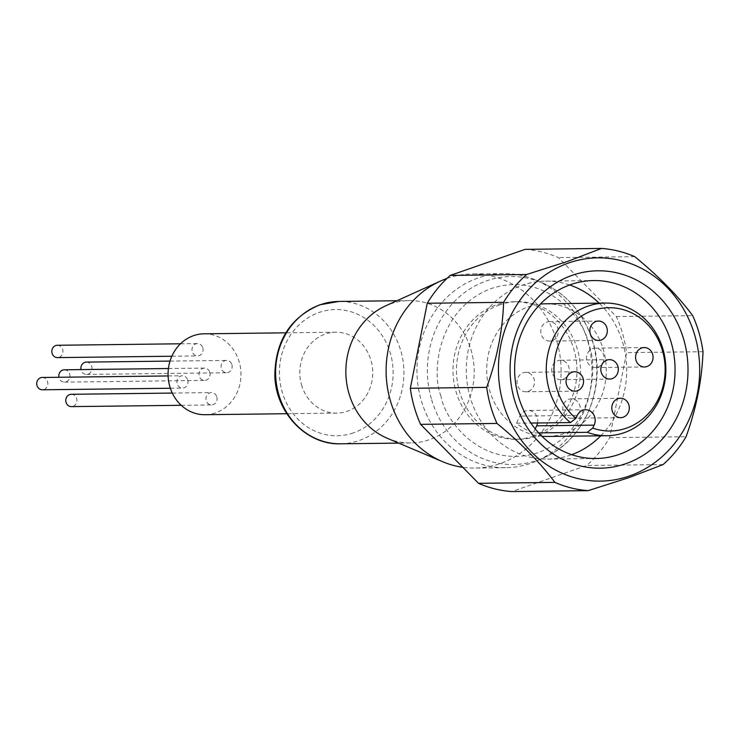 <?xml version="1.0" encoding="UTF-8"?>
<svg xmlns="http://www.w3.org/2000/svg" width="740" height="740" viewBox="0 0 740 740"><rect width="100%" height="100%" fill="white"/><g stroke="black" fill="none" stroke-linecap="round" stroke-linejoin="round"><path stroke-width="0.56" stroke-dasharray="3.7 2.78" d="M71.281 394.291A6.161 5.559 -90.7 0 1 76.655 398.61A6.161 5.559 -90.7 0 1 71.428 406.621M216.802 396.918A6.161 5.559 -90.7 0 1 211.585 404.928A6.161 5.559 -90.7 0 1 206.21 400.608A6.161 5.559 -90.7 0 1 211.427 392.598A6.161 5.559 -90.7 0 1 216.802 396.918M42.226 377.474A6.161 5.559 -90.7 0 1 47.591 381.794A6.161 5.559 -90.7 0 1 42.374 389.795M187.747 380.092A6.161 5.559 -90.7 0 1 182.521 388.102A6.161 5.559 -90.7 0 1 177.156 383.782A6.161 5.559 -90.7 0 1 182.373 375.772A6.161 5.559 -90.7 0 1 187.747 380.092M57.313 345.275A6.161 5.559 -90.7 0 1 62.687 349.595A6.161 5.559 -90.7 0 1 57.461 357.605M202.843 347.902A6.161 5.559 -90.7 0 1 197.617 355.912A6.161 5.559 -90.7 0 1 192.243 351.593A6.161 5.559 -90.7 0 1 197.469 343.582A6.161 5.559 -90.7 0 1 202.843 347.902M86.367 362.101A6.161 5.559 -90.7 0 1 91.742 366.42A6.161 5.559 -90.7 0 1 86.515 374.431A6.161 5.559 -90.7 0 1 81.15 370.111A6.161 5.559 -90.7 0 1 81.021 369.584M231.898 364.728A6.161 5.559 -90.7 0 1 226.671 372.738A6.161 5.559 -90.7 0 1 221.297 368.418A6.161 5.559 -90.7 0 1 226.523 360.408A6.161 5.559 -90.7 0 1 231.898 364.728M64.297 369.787A6.161 5.559 -90.7 0 1 69.671 374.107A6.161 5.559 -90.7 0 1 64.445 382.118A6.161 5.559 -90.7 0 1 59.071 377.798A6.161 5.559 -90.7 0 1 58.95 377.271M209.818 372.414A6.161 5.559 -90.7 0 1 204.601 380.425A6.161 5.559 -90.7 0 1 199.227 376.096A6.161 5.559 -90.7 0 1 204.453 368.095A6.161 5.559 -90.7 0 1 209.818 372.414M301.504 384.763A40.45 36.454 89.3 0 0 336.756 413.114A40.45 36.454 89.3 0 0 371.027 360.565A40.45 36.454 89.3 0 0 335.775 332.214A40.45 36.454 89.3 0 0 301.504 384.763M204.037 333.814A40.45 36.454 -90.7 0 1 239.288 362.156A40.45 36.454 -90.7 0 1 205.017 414.705M387.279 438.274A71.188 64.167 89.3 0 0 410.876 442.955A71.188 64.167 89.3 0 0 429.367 439.699A71.188 64.167 89.3 0 0 471.195 350.473A71.188 64.167 89.3 0 0 409.155 300.588A71.188 64.167 89.3 0 0 390.664 303.844A71.188 64.167 89.3 0 0 385.679 305.833M446.923 278.481A97.079 87.496 -90.7 0 1 447.219 278.37A97.079 87.496 -90.7 0 1 472.435 273.93A97.079 87.496 -90.7 0 1 557.035 341.963A97.079 87.496 -90.7 0 1 499.99 463.638A97.079 87.496 -90.7 0 1 474.784 468.078A97.079 87.496 -90.7 0 1 462.805 467.31M569.652 284.983A88.985 80.207 89.3 0 0 545.426 281.144A88.985 80.207 89.3 0 0 522.311 285.214A88.985 80.207 89.3 0 0 467.31 384.069A88.985 80.207 89.3 0 0 547.572 459.105A88.985 80.207 89.3 0 0 570.688 455.035A88.985 80.207 89.3 0 0 571.696 454.675M600.76 435.805A88.985 80.207 89.3 0 0 599.16 303.141M545.695 303.789A66.341 59.792 -90.7 0 1 605.524 359.723A66.341 59.792 -90.7 0 1 564.528 433.418A66.341 59.792 -90.7 0 1 547.304 436.452M541.921 436.249A66.341 59.792 -90.7 0 1 487.096 377.557A66.341 59.792 -90.7 0 1 528.471 306.822A66.341 59.792 -90.7 0 1 540.32 304.121M538.683 432.909L533.299 432.974L535.224 428.886M537.545 422.975A10.517 9.481 89.3 0 0 528.11 410.441A10.517 9.481 89.3 0 0 519.832 416.093L516.483 423.234A66.341 59.792 89.3 0 0 533.299 432.974M516.483 423.234L530.895 423.058M574.148 417.813A9.713 8.751 89.3 0 0 580.151 407.028A9.713 8.751 89.3 0 0 571.391 398.842A9.713 8.751 89.3 0 0 568.866 399.286A9.713 8.751 89.3 0 0 562.872 410.071A9.713 8.751 89.3 0 0 571.622 418.257A9.713 8.751 89.3 0 0 574.148 417.813M597.911 367.114A9.713 8.751 89.3 0 0 603.914 356.329A9.713 8.751 89.3 0 0 595.154 348.142A9.713 8.751 89.3 0 0 592.638 348.586A9.713 8.751 89.3 0 0 586.635 359.372A9.713 8.751 89.3 0 0 595.395 367.558A9.713 8.751 89.3 0 0 597.911 367.114M563.149 379.213A9.713 8.751 89.3 0 0 569.153 368.437A9.713 8.751 89.3 0 0 560.393 360.25A9.713 8.751 89.3 0 0 557.877 360.695A9.713 8.751 89.3 0 0 551.874 371.471A9.713 8.751 89.3 0 0 560.633 379.657A9.713 8.751 89.3 0 0 563.149 379.213M552.16 340.622A9.713 8.751 89.3 0 0 558.154 329.837A9.713 8.751 89.3 0 0 549.404 321.65A9.713 8.751 89.3 0 0 546.879 322.094A9.713 8.751 89.3 0 0 540.885 332.88A9.713 8.751 89.3 0 0 549.635 341.066A9.713 8.751 89.3 0 0 552.16 340.622M528.388 391.321A9.713 8.751 89.3 0 0 534.391 380.536A9.713 8.751 89.3 0 0 525.631 372.35A9.713 8.751 89.3 0 0 523.115 372.793A9.713 8.751 89.3 0 0 517.112 383.579A9.713 8.751 89.3 0 0 525.872 391.765A9.713 8.751 89.3 0 0 528.388 391.321M587.884 341.593A97.079 87.496 -90.7 0 1 537.647 460.548A97.079 87.496 -90.7 0 1 505.624 467.699A97.079 87.496 -90.7 0 1 421.023 399.674A97.079 87.496 -90.7 0 1 503.283 273.56A97.079 87.496 -90.7 0 1 535.464 279.942A97.079 87.496 -90.7 0 1 587.884 341.593M533.651 436.119A68.765 61.975 -90.7 0 1 515.798 439.264A68.765 61.975 -90.7 0 1 453.777 381.276A68.765 61.975 -90.7 0 1 496.272 304.889A68.765 61.975 -90.7 0 1 514.134 301.744A68.765 61.975 -90.7 0 1 576.155 359.733A68.765 61.975 -90.7 0 1 533.651 436.119M499.777 304.843A68.765 61.975 89.3 0 0 457.274 381.239A68.765 61.975 89.3 0 0 519.295 439.218A68.765 61.975 89.3 0 0 537.157 436.073A68.765 61.975 89.3 0 0 579.66 359.686A68.765 61.975 89.3 0 0 517.639 301.698A68.765 61.975 89.3 0 0 499.777 304.843M525.123 249.362A121.351 109.372 -90.7 0 1 558.395 257.603L616.346 316.572A121.351 109.372 -90.7 0 1 626.614 352.638L609.686 437.673A121.351 109.372 -90.7 0 1 586.691 465.497L511.812 491.563M663.077 464.572L586.691 465.497M609.686 437.673L686.073 436.748M703 351.713L626.614 352.638M616.346 316.572L692.723 315.647M634.772 256.678L558.395 257.603M431.309 398.657A93.98 84.702 -90.7 0 1 453.87 302.096A93.98 84.702 -90.7 0 1 542.087 282.745A93.98 84.702 -90.7 0 1 592.832 342.426A93.98 84.702 -90.7 0 1 544.205 457.579A93.98 84.702 -90.7 0 1 431.309 398.657M441.049 396.233C431.235 373.265 437.192 308.599 491.582 288.433C546.61 270.507 585.016 319.736 588.883 344.775C598.688 367.743 592.731 432.41 538.341 452.575C483.312 470.501 444.916 421.273 441.049 396.233M353.424 432.872A63.104 56.878 -90.7 0 1 282.042 391.543A63.104 56.878 -90.7 0 1 319.116 312.456A63.104 56.878 -90.7 0 1 390.498 353.785A63.104 56.878 -90.7 0 1 353.424 432.872M340.631 443.806A71.188 64.167 89.3 0 0 359.122 440.55A71.188 64.167 89.3 0 0 400.95 351.324A71.188 64.167 89.3 0 0 338.911 301.439M577.293 415.39L519.832 416.093M535.464 279.942L542.087 282.745C567.469 294.243 584.489 314.195 593.156 342.601C606.874 387.224 584.517 440.457 544.205 457.579L537.647 460.548M181.217 405.298L211.585 404.928M170.348 388.25L182.521 388.102M171.847 356.227L197.617 355.912M86.515 374.431L226.671 372.738M64.445 382.118L204.601 380.425M336.756 413.114L286.796 413.716M410.876 442.955L398.684 443.103M545.426 281.144L593.776 280.553M620.444 398.25L571.391 398.842M644.207 347.55L595.154 348.142M609.446 359.649L560.393 360.25M598.457 321.058L549.404 321.65M574.684 371.757L525.631 372.35M505.624 467.699L474.784 468.078M515.798 439.264L519.295 439.218M503.283 273.56L472.435 273.93M514.134 301.744L517.639 301.698M574.924 391.164L525.872 391.765M598.688 340.474L549.635 341.066M609.686 379.065L560.633 379.657M644.448 366.966L595.395 367.558M620.675 417.665L571.622 418.257M585.571 409.747L528.11 410.441M547.572 459.105L595.922 458.523M409.155 300.588L396.964 300.736M335.775 332.214L285.816 332.824M168.424 368.529L204.453 368.095M170.024 361.092L226.523 360.408M180.477 343.786L197.469 343.582M168.1 375.948L182.373 375.772M172.291 393.07L211.427 392.598"/><path stroke-width="1.11" d="M181.217 405.298L71.428 406.621A6.161 5.559 -90.7 0 1 66.054 402.301A6.161 5.559 -90.7 0 1 71.281 394.291L172.291 393.07M170.348 388.25L42.374 389.795A6.161 5.559 -90.7 0 1 37 385.475A6.161 5.559 -90.7 0 1 42.226 377.474L168.1 375.948M171.847 356.227L57.461 357.605A6.161 5.559 -90.7 0 1 52.096 353.285A6.161 5.559 -90.7 0 1 57.313 345.275L180.477 343.786M286.796 413.716L205.017 414.705A40.45 36.454 -90.7 0 1 169.765 386.354A40.45 36.454 -90.7 0 1 204.037 333.814L285.816 332.824M440.411 281.089L385.679 305.833A71.188 64.167 89.3 0 0 348.836 393.07A71.188 64.167 89.3 0 0 387.279 438.274L442.594 461.695A97.079 87.496 -90.7 0 1 390.184 400.044A97.079 87.496 -90.7 0 1 440.411 281.089A97.079 87.496 -90.7 0 1 446.923 278.481M462.805 467.31A97.079 87.496 -90.7 0 1 442.594 461.695M572.233 275.308A98.698 88.957 -90.7 0 1 683.871 339.965A98.698 88.957 -90.7 0 1 625.883 463.666A98.698 88.957 -90.7 0 1 514.235 399.017A98.698 88.957 -90.7 0 1 572.233 275.308M619.038 454.453A88.985 80.207 89.3 0 0 674.038 355.598A88.985 80.207 89.3 0 0 593.776 280.553A88.985 80.207 89.3 0 0 570.66 284.623A88.985 80.207 89.3 0 0 515.66 383.486A88.985 80.207 89.3 0 0 595.922 458.523A88.985 80.207 89.3 0 0 619.038 454.453M571.696 454.675A88.985 80.207 89.3 0 0 600.76 435.805M599.16 303.141A88.985 80.207 89.3 0 0 569.652 284.983M530.895 423.058L570.438 422.577A66.341 59.792 -90.7 0 1 547.091 358.28A66.341 59.792 -90.7 0 1 588.032 306.101A66.341 59.792 -90.7 0 1 605.265 303.067A66.341 59.792 -90.7 0 1 665.094 359.011A66.341 59.792 -90.7 0 1 624.098 432.706A66.341 59.792 -90.7 0 1 606.865 435.74L547.304 436.452A66.341 59.792 -90.7 0 1 541.921 436.249M606.865 435.74A66.341 59.792 -90.7 0 1 587.264 432.317L538.683 432.909M570.438 422.577L575.905 418.341A61.67 55.583 -90.7 0 1 554.806 358.65A61.67 55.583 -90.7 0 1 592.805 310.522A61.67 55.583 -90.7 0 1 662.559 350.908A61.67 55.583 -90.7 0 1 626.327 428.201A61.67 55.583 -90.7 0 1 592.731 428.081L587.264 432.317M617.918 398.694A9.713 8.751 -90.7 0 1 620.444 398.25A9.713 8.751 -90.7 0 1 629.204 406.436A9.713 8.751 -90.7 0 1 623.2 417.221A9.713 8.751 -90.7 0 1 620.675 417.665A9.713 8.751 -90.7 0 1 611.924 409.479A9.713 8.751 -90.7 0 1 617.918 398.694M641.691 347.994A9.713 8.751 -90.7 0 1 644.207 347.55A9.713 8.751 -90.7 0 1 652.967 355.736A9.713 8.751 -90.7 0 1 646.963 366.522A9.713 8.751 -90.7 0 1 644.448 366.966A9.713 8.751 -90.7 0 1 635.688 358.78A9.713 8.751 -90.7 0 1 641.691 347.994M606.929 360.093A9.713 8.751 -90.7 0 1 609.446 359.649A9.713 8.751 -90.7 0 1 618.205 367.836A9.713 8.751 -90.7 0 1 612.202 378.621A9.713 8.751 -90.7 0 1 609.686 379.065A9.713 8.751 -90.7 0 1 600.926 370.879A9.713 8.751 -90.7 0 1 606.929 360.093M595.931 321.502A9.713 8.751 -90.7 0 1 598.457 321.058A9.713 8.751 -90.7 0 1 607.207 329.245A9.713 8.751 -90.7 0 1 601.213 340.03A9.713 8.751 -90.7 0 1 598.688 340.474A9.713 8.751 -90.7 0 1 589.937 332.288A9.713 8.751 -90.7 0 1 595.931 321.502M572.168 372.202A9.713 8.751 -90.7 0 1 574.684 371.757A9.713 8.751 -90.7 0 1 583.444 379.944A9.713 8.751 -90.7 0 1 577.441 390.72A9.713 8.751 -90.7 0 1 574.924 391.164A9.713 8.751 -90.7 0 1 566.165 382.987A9.713 8.751 -90.7 0 1 572.168 372.202M629.398 476.014A111.638 100.622 -90.7 0 1 503.117 402.884A111.638 100.622 -90.7 0 1 568.709 262.959A111.638 100.622 -90.7 0 1 694.999 336.089A111.638 100.622 -90.7 0 1 629.398 476.014M601.509 248.436L567.571 261.423L526.63 274.503L450.244 275.428L525.123 249.362L601.509 248.436A121.351 109.372 -90.7 0 1 634.772 256.678C658.72 276.288 678.043 295.945 692.723 315.647A121.351 109.372 -90.7 0 1 703 351.713C701.973 380.027 696.331 408.369 686.073 436.748A121.351 109.372 -90.7 0 1 663.077 464.572L629.139 477.568L588.198 490.638A121.351 109.372 -90.7 0 1 554.926 482.397L478.54 483.322L420.588 424.353A121.351 109.372 -90.7 0 1 410.321 388.287L427.248 303.252A121.351 109.372 -90.7 0 1 450.244 275.428M427.248 303.252L503.635 302.327A121.351 109.372 -90.7 0 1 526.63 274.503M503.635 302.327C502.608 330.595 496.966 358.937 486.698 387.362L410.321 388.287M420.588 424.353L496.975 423.428A121.351 109.372 -90.7 0 1 486.698 387.362M496.975 423.428C520.895 443.019 540.209 462.676 554.926 482.397M588.198 490.638L511.812 491.563A121.351 109.372 -90.7 0 1 478.54 483.322M575.905 418.341L577.293 415.39A10.517 9.481 -90.7 0 1 585.571 409.747A10.517 9.481 -90.7 0 1 594.118 425.139L592.731 428.081M535.224 428.886L536.648 425.833A10.517 9.481 89.3 0 0 537.545 422.975M540.32 304.121A66.341 59.792 -90.7 0 1 545.695 303.789L605.265 303.067M58.95 377.271A6.161 5.559 -90.7 0 1 64.297 369.787L168.424 368.529M81.021 369.584A6.161 5.559 -90.7 0 1 86.367 362.101L170.024 361.092M320.42 304.695A71.188 64.167 89.3 0 0 278.591 393.921A71.188 64.167 89.3 0 0 340.631 443.806C306.138 445.138 275.002 412.078 274.836 374.634C275.65 340.409 290.69 317.118 319.957 304.769L338.911 301.439A71.188 64.167 89.3 0 0 320.42 304.695M536.648 425.833L594.118 425.139M398.684 443.103L340.631 443.806M396.964 300.736L338.911 301.439"/></g></svg>
